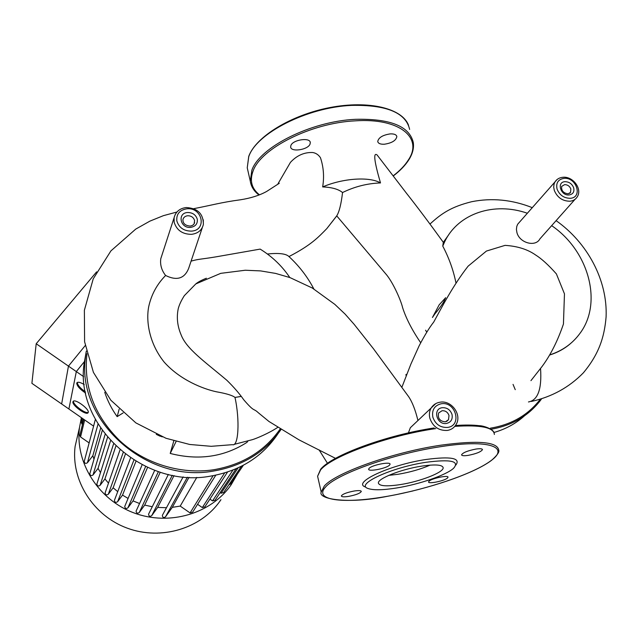 <?xml version="1.0" encoding="UTF-8"?>
<svg xmlns="http://www.w3.org/2000/svg" width="638" height="638" viewBox="0 0 638 638"><rect width="100%" height="100%" fill="white"/><g stroke="black" fill="none" stroke-linecap="round" stroke-linejoin="round"><path stroke-width="0.96" d="M31.9 383.334L36.199 343.738L76.321 371.579L68.888 408.998L31.9 383.334M96.625 271.852L36.199 343.738M84.583 361.379L76.321 371.579M519.946 221.649L517.721 224.177L516.788 226.362L516.413 229.417L516.94 232.623C519.563 243.046 535.593 247.361 539.908 238.875L575.013 199.351M439.167 304.844L432.444 317.485L434.885 313.88C438.505 309.653 443.665 302.691 444.471 300.251L445.683 297.675L439.167 304.844M206.377 278.232C201.433 280.218 197.908 282.116 195.794 283.926L220.748 273.343L245.279 270.241L260.591 270.903L275.632 273.415L290.027 277.61L312.261 288.001L334.822 304.366L345.11 314.111L354.138 324.327L373.421 348.699L408.559 396.549C412.236 401.924 415.362 409.907 417.946 420.514M455.923 282.73C453.347 270.041 448.953 257.832 442.756 246.093L443.322 242.336L448.809 234.632M549.972 354.824C562.453 350.717 572.382 343.651 579.767 333.634C603.205 302.867 588.587 250.67 551.655 225.653M527.363 213.244C494.37 201.648 458.411 213.22 444.798 241.499L442.756 246.093M443.322 242.336C429.35 222.989 417.053 206.616 406.43 193.194L377.066 154.922C373.11 152.099 374.251 161.438 380.495 182.939C367.305 183.401 354.656 186.607 342.542 192.54C338.475 189.175 331.848 187.293 322.661 186.918C324.327 176.83 323.594 167.1 320.459 157.722C318.482 154.747 315.882 153.008 312.668 152.514C304.222 152.187 296.814 155.465 290.442 162.363L277.961 183.832L279.277 183.305L266.628 191.464C259.475 195.411 250.734 198.187 240.414 199.79C221.003 202.398 211.999 205.173 193.689 208.682M420.697 342.75C412.14 330.189 406.103 318.482 402.61 307.644C401.079 300.873 393.678 283.758 386.78 275.082L336.728 215.867C339.225 211.952 341.163 204.176 342.542 192.54M336.529 216.218L326.815 228.595C318.266 237.344 311.192 245.056 288.95 256.58M311.807 285.194L313.856 288.95M408.408 432.891L410.354 427.715L414.668 423.632M195.794 283.926L184.318 295.673C181.256 300.506 179.222 304.86 178.233 308.744C176.447 317.405 177.396 326.066 181.064 334.719C186.336 348.803 204.24 361.204 226.841 380.264C233.779 387.051 239.409 393.558 243.748 399.787C255.017 412.874 252.903 407.666 258.294 412.722L268.941 421.463L299.031 439.869L335.532 458.363M267.386 254.004C278.168 252.895 285.162 253.581 288.384 256.053L288.488 256.157M289.796 277.53C282.116 266.054 272.243 256.588 260.16 249.107L216.21 256.811C200.587 259.427 199.072 258.845 191.081 261.133M161.765 255.694L160.776 258.733C159.986 264.778 161.597 270.36 165.609 275.48C176.742 280.967 184.406 278.662 188.593 268.574L202.366 227.455M439.008 418.608L441.017 420.729M241.212 396.445L234.991 397.426L241.172 396.389M176.901 212.023L163.408 215.66L149.882 221.139L135.727 229.106L110.924 250.878L93.228 278.838L84.376 310.259L84.599 341.753L93.419 372.377L110.868 400.257L135.87 422.89L166.016 438.282L189.709 444.471L211.218 446.313L232.503 444.662C238.452 446.983 240.032 420.362 234.991 397.426C232.543 395.416 226.323 393.534 216.338 391.772C203.291 388.965 180.291 380.144 164.213 362.153C149.236 343.491 145.831 321.273 148.726 306.599C151.381 294.565 157.012 284.189 165.609 275.48M380.495 182.939C369.689 176.447 343.045 178.154 322.661 186.918M570.619 343.475C564.686 348.635 557.771 352.455 549.892 354.951M86.329 351.036L85.468 357.16C76.089 420.37 146.485 483.612 213.395 471.067C242.743 466.003 265.264 452.183 280.951 429.621M280.122 429.087C264.547 451.257 242.296 464.831 213.379 469.799C180.698 474.68 144.77 463.706 119.848 440.794C94.32 415.593 83.363 386.572 86.975 353.723M277.65 434.199C262.154 457.047 239.697 471.035 210.269 476.179C144.212 488.636 74.798 426.256 84.08 363.756L86.282 351.299M123.15 412.914L117.161 416.638C111.714 409.038 107.575 400.935 104.744 392.314M247.863 441.129L246.938 442.381C224.09 456.991 198.514 460.684 170.218 453.451L173.823 440.834M170.218 453.451L176.096 441.48M117.161 416.638L119.154 409.181M160.154 436.025L162.251 436.87M160.082 436.193L156.27 434.342M388.781 475.358L397.913 474.305C409.883 472.287 420.625 469.225 430.124 465.118M400.473 484.569C420.203 481.53 443.729 472.391 443.179 467.75C442.477 464.711 435.291 464.177 421.614 466.131C401.27 469.177 377.449 478.636 378.39 483.062C379.355 486.132 386.716 486.635 400.473 484.569M455.867 465.054C460.875 458.092 450.986 456.218 426.216 459.456C389.938 464.775 351.538 482.799 365.542 487.017M426.017 462.287C391.461 467.375 354.768 484.489 368.054 488.501C373.278 490.335 382.776 490.167 396.557 487.99C419.03 484.433 446.114 475.174 453.57 468.284C459.902 461.099 450.723 459.097 426.017 462.287M389.547 465.134L390.073 464.233C390.631 461.362 372.034 464.982 369.107 468.332L368.628 469.185C368.174 472.024 386.429 468.483 389.547 465.134M354.154 491.013C346.689 492.48 342.423 494.131 341.346 495.981C341.673 496.93 344.073 497.074 348.547 496.404C355.948 494.952 360.199 493.302 361.299 491.451C361.012 490.502 358.628 490.351 354.154 491.013M429.143 481.084L428.561 481.921C428.106 484.234 444.16 480.98 447.39 478.117L448.02 477.24C448.546 474.903 432.221 478.221 429.143 481.084M468.148 455.373C476.267 453.77 481.044 451.856 482.472 449.638C482.264 448.666 480.087 448.474 475.932 449.064C467.742 450.683 462.949 452.597 461.561 454.806C461.792 455.787 463.985 455.979 468.148 455.373M310.012 144.18C307.811 149.898 290.904 152.362 290.649 146.979L290.904 145.44C292.93 139.69 310.116 137.162 310.299 142.569L310.012 144.18M384.355 144.228C380.439 144.387 378.23 143.494 377.736 141.532C378.494 137.609 382.672 135.057 390.265 133.884C394.172 133.741 396.365 134.642 396.844 136.58C396.054 140.519 391.899 143.072 384.355 144.228M491.029 429.246C511.437 425.705 527.658 416.415 539.692 401.374L541.487 398.997M524.436 415.864C515.807 423.608 505.639 429.143 493.932 432.484M540.203 399.372C528.089 415.067 511.501 424.669 490.439 428.162M405.76 374.992L406.31 374.37M425.602 330.213L426.742 332.175M237.392 474.026L231.179 484.736C211.409 513.478 169.804 526.254 134.132 512.968C98.396 499.873 74.981 462.678 79.495 427.556L81.393 417.675M220.955 499.69L220.238 500.734C201.193 528.416 161.334 540.785 127.249 528.152C93.108 515.703 70.77 480.095 75.132 446.321L78.57 431.511M93.993 459.208L92.845 455.715L100.644 428.146M100.485 472.599L98.053 468.38L107.551 437.333M108.492 483.141L104.935 478.939L115.853 446.161M117.727 491.667L113.141 487.791L125.351 454.248M128.078 498.438L122.528 495.104L135.942 461.378M139.562 503.51L133.031 500.902L147.577 467.423M152.267 506.739L144.69 505.097L160.258 472.232M166.478 507.72L157.666 507.425L174.03 475.613M196.823 477.368L180.211 506.094L172.3 507.346L189.039 477.296M72.931 401.796L73.242 401.254C75.483 398.766 89.527 409.229 88.243 412.419L87.94 412.922C85.691 415.37 71.823 405.098 72.931 401.796M85.659 393.08C79.997 389.363 77.023 386.062 76.735 383.175L77.094 382.561C78.338 381.803 80.723 382.473 84.248 384.578M77.318 382.449C77.485 385.073 80.181 388.207 85.404 391.844M73.49 401.103C72.445 404.269 85.404 414.142 88.259 412.363M83.626 376.651L68.457 366.124L61.639 403.966L93.587 426.136M85.221 345.581L68.457 366.124M82.462 424.422L81.193 422.508L82.19 418.225M243.349 465.277L230.637 483.947L228.795 484.896M241.395 466.29L223.611 492.544L221.083 493.23L220.174 492.6M236.076 468.786L215.086 500.216L212.534 500.918L209.918 499.107M227.535 472.048L204.886 506.827L202.31 507.569L197.581 504.291M215.78 475.19L192.668 512.147L190.06 512.92L180.211 506.094M172.3 507.346L165.481 516.876C163.615 518.04 162.57 517.538 162.347 515.36L162.682 514.738M157.666 507.425L151.716 515.648C149.874 516.82 148.821 516.325 148.566 514.18L148.853 513.606M144.69 505.097L139.267 512.529C137.441 513.702 136.38 513.223 136.093 511.102L136.349 510.552M133.031 500.902L127.927 507.832C126.125 508.996 125.056 508.534 124.737 506.444L124.96 505.918M122.528 495.104L117.615 501.715C115.829 502.872 114.76 502.425 114.409 500.367L114.601 499.865M113.141 487.791L108.316 494.235C106.546 495.383 105.477 494.944 105.103 492.919L105.27 492.448M104.935 478.939L100.078 485.351C98.332 486.499 97.255 486.068 96.864 484.067L97 483.628M98.053 468.38L93.036 474.951C91.298 476.084 90.229 475.661 89.814 473.691L89.934 473.284M92.845 455.715L87.43 462.741C85.715 463.858 84.639 463.451 84.216 461.505L84.312 461.13M89.137 442.916L80.563 436.966L79.846 435.419L83.69 419.262M412.898 490.957L396.078 494.673M327.493 463.332L319.072 449.878M517.721 224.177L554.94 181.966C556.767 179.15 559.43 177.587 562.931 177.276C572.709 176.12 582.526 188.681 577.286 196.791C575.707 199.391 573.243 200.874 569.909 201.225C562.477 201.129 557.269 197.501 554.27 190.339L553.704 187.149L554.039 184.119L554.94 181.966L557.022 179.565M570.228 198.298C583.148 197.628 576.441 176.846 563.896 178.369C558.059 179.453 555.786 183.042 557.078 189.143C559.606 195.156 563.984 198.211 570.228 198.298M569.758 193.282L570.571 192.341L570.843 188.96C569.646 186.121 567.573 184.677 564.622 184.629L561.647 186.416C561.233 190.714 563.41 193.178 568.179 193.824L570.571 192.341L569.694 193.322M573.658 187.755C574.551 191.799 573.052 194.199 569.168 194.949C560.738 195.994 556.344 182.045 564.949 181.686C569.08 181.758 571.983 183.776 573.658 187.755M410.354 427.715L431.129 408.025C433.25 404.723 436.272 402.777 440.196 402.179C451.632 400.106 462.383 415.035 455.955 424.733C454.001 427.899 451.122 429.797 447.326 430.435C438.777 430.81 432.955 426.766 429.868 418.305C428.943 414.54 429.366 411.119 431.129 408.025L435.738 403.631M447.549 427.428C462.454 425.761 455.771 401.087 441.257 403.758C434.478 405.441 431.679 409.931 432.859 417.228C435.459 424.342 440.356 427.739 447.549 427.428M446.632 421.455L448.506 419.7L449.016 415.537C447.78 412.188 445.476 410.577 442.078 410.72L438.593 413.025C437.588 418.424 439.861 421.359 445.404 421.83L448.506 419.7L446.576 421.479M452.023 414.453C452.844 419.286 451.002 422.284 446.488 423.449C436.727 425.275 432.373 408.687 442.301 407.698C447.047 407.507 450.292 409.763 452.023 414.453M203.291 219.807L203.362 224.488C201.951 230.166 198.019 233.452 191.552 234.337C182.5 234.298 176.702 230.27 174.158 222.255L174.11 217.67L175.131 214.647M191.472 231.123C207.334 230.246 202.358 206.975 186.822 208.801C179.541 210.061 176.216 214.113 176.846 220.955C178.991 227.694 183.864 231.084 191.472 231.123M194.151 223.715L194.582 220.549C193.561 217.375 191.256 215.772 187.676 215.748C185.068 216.091 183.481 217.406 182.923 219.711C182.899 223.507 185.299 225.629 190.124 226.075C192.724 225.653 194.215 224.44 194.606 222.431L194.207 223.611M197.286 219.241C197.74 223.779 195.547 226.49 190.69 227.367C180.243 228.619 177.045 212.988 187.596 212.51C192.62 212.558 195.85 214.799 197.286 219.241M540.553 368.541C541.925 389.124 537.898 400.257 528.463 401.956M515.249 389.666L513.04 384.387M326.815 228.595L336.728 215.867M434.167 427.994C387.394 434.837 331.959 455.325 321.392 468.715M435.762 428.592C388.231 435.411 331.289 456.337 320.579 469.943L317.596 476.243L321.209 492.097L324.271 486.076C335.205 472.933 393.112 452.167 440.89 445.188C478.117 440.14 497.401 441.791 498.733 450.133C499.554 451.959 497.193 455.333 491.651 460.245M494.378 434.454C493.796 427.412 480.597 424.717 454.782 426.375M440.786 446.656C393.614 453.57 336.441 474.034 325.587 486.985C313.226 500.208 342.096 503.884 383.526 496.946C424.844 490.167 473.308 474.082 491.1 460.572C510.089 446.951 488.676 439.119 440.786 446.656M393.168 175.841C399.882 170.705 404.963 165.386 408.408 159.883C423.273 137.936 399.914 117.759 355.206 120.845C311.057 122.895 260.631 148.534 253.063 171.08C249.514 180.682 251.643 188.601 259.451 194.829M409.062 159.452C412.619 153.678 414.038 148.08 413.312 142.665C409.628 126.244 390.273 118.469 355.262 119.33C310.539 121.379 259.475 147.394 251.858 170.242L250.295 181.2L250.886 183.927M409.644 129.434C405.856 112.703 386.508 104.688 351.602 105.39C307.006 107.256 256.229 133.454 248.748 156.677L247.241 167.826L247.951 170.944M81.911 424.039L83.131 418.879M151.716 515.648L172.284 475.286M139.267 512.529L158.407 471.634M127.927 507.832L145.624 466.522M165.481 516.876L187.397 477.208M117.615 501.715L133.884 460.126M221.083 493.23L238.11 467.877M212.534 500.918L232.942 470.086M202.31 507.569L224.632 472.965M190.06 512.92L213.092 475.709M80.563 436.966L84.655 419.94M108.316 494.235L123.19 452.565M100.078 485.351L113.572 443.928M93.036 474.951L105.134 434.342M87.43 462.741L98.029 424.063M203.362 224.488C203.418 213.882 197.724 208.235 186.272 207.541C179.749 208.331 175.697 211.712 174.11 217.67L160.776 258.733M401.876 387.282L410.872 364.139L419.126 345.82C424.677 335.245 429.534 327.334 433.712 322.086C441.943 307.061 452.932 285.601 468.117 266.166L486.427 251.061L505.065 245.367C517.434 246.148 527.61 249.354 535.609 254.985C541.566 258.701 548.497 265.001 556.392 273.909L564.463 293.847L563.442 324.04C557.66 340.963 550.514 355.143 541.997 366.579L530.944 380.647M311.886 285.338C305.65 274.396 297.81 264.634 288.384 256.053M234.05 444.399L252.449 439.654C256.795 438.33 269.3 433.043 277.618 427.444M443.314 243.445L444.798 241.499M430.052 223.986C441.512 213.459 451.225 206.792 471.721 201.704C491.962 197.692 512.147 199.678 532.283 207.661M556.097 220.644C587.431 242.679 607.663 280.218 606.1 316.839C604.401 337.191 598.954 354.09 583.363 372.839C569.16 387.378 551.83 396.908 531.366 401.446M84.08 363.756L85.468 357.16M317.596 476.243L320.651 469.257C331.648 455.237 387.043 434.964 434.111 427.962M455.46 425.506C464.958 424.844 472.878 424.908 479.218 425.698C483.787 425.698 493.222 429.222 493.979 432.596M491.284 460.524C473.524 473.827 428.17 489.051 387.896 496.22C347.136 504.499 317.82 498.94 321.209 492.097M408.95 159.628C405.361 165.306 400.138 170.745 393.263 175.968M258.996 195.021C254.036 191.233 251.133 186.631 250.295 181.2L247.241 167.826L248.748 156.31C256.005 136.548 291.159 114.976 329.926 107.559C368.684 100.086 402.315 108.269 408.575 125.375M396.7 136.053L396.844 136.58M310.18 142.091L310.299 142.569M168.352 474.441L148.566 514.18M154.707 470.334L136.093 511.102M142.122 464.799L124.737 506.444M183.154 476.881L162.347 515.36M89.814 473.691L102.271 430.506M96.864 484.067L110.541 440.746M105.103 492.919L120.008 449.926M84.216 461.505L95.373 419.397M114.409 500.367L130.551 457.964M75.132 446.321L79.495 427.556"/></g></svg>
